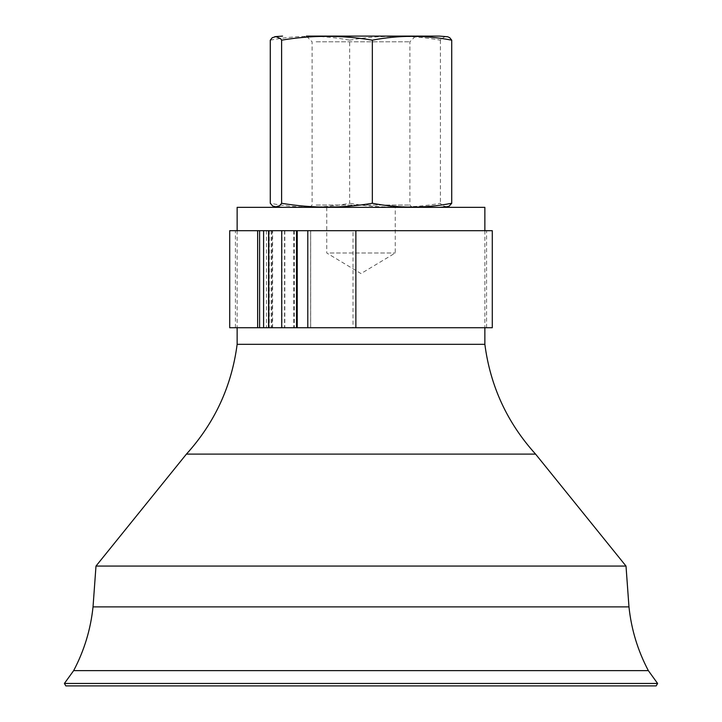 <?xml version="1.0" encoding="UTF-8"?>
<svg xmlns="http://www.w3.org/2000/svg" width="722" height="722" viewBox="0 0 722 722"><rect width="100%" height="100%" fill="white"/><g stroke="black" fill="none" stroke-linecap="round" stroke-linejoin="round"><path stroke-width="0.54" stroke-dasharray="3.61 2.71" d="M269.053 327.734L257.646 327.734L269.053 327.734L269.053 230.697L257.646 230.697L269.053 230.697M263.593 327.734L305.929 327.734L263.593 327.734M272.609 327.734L272.609 230.697L263.593 230.697L271.174 230.697L271.174 327.734M272.609 230.697L353.013 230.697L353.013 327.734L305.929 327.734L353.013 327.734M271.95 230.697L271.95 327.734M307.816 327.734L307.789 230.697M281.788 327.734L281.788 230.697M492.287 230.697L229.713 230.697M492.287 327.734L229.713 327.734M271.174 230.697L353.013 230.697M447.748 230.697L235.426 230.697L447.748 230.697M274.252 327.734L486.574 327.734L274.252 327.734M310.893 36.1L415.601 36.1L310.893 36.1M316.128 41.804L409.897 41.804L316.128 41.804M316.128 205.057L409.897 205.057L316.128 205.057M237.141 207.34L484.859 207.34M432.983 207.34L282.564 207.34L432.983 207.34M407.966 207.34L309.819 207.34L407.966 207.34M330.053 207.34L395.25 207.34L330.053 207.34M330.053 253.007L395.25 253.007L330.053 253.007M237.141 344.331L484.859 344.331M186.429 454.102L535.571 454.102M95.99 566.066L626.01 566.066M93.03 606.877L628.97 606.877M73.644 670.639L648.356 670.639M64.393 683.463L657.607 683.463M65.828 685.9L656.172 685.9M446.873 206.817L442.243 205.626L440.384 203.27C424.987 206.095 409.861 207.286 395.024 206.853C380.178 207.295 365.061 206.095 349.656 203.252M270.272 40.17C296.733 35.071 323.194 35.071 349.656 40.17L349.656 203.27C323.194 208.369 296.733 208.369 270.272 203.27M349.656 40.17C365.061 37.345 380.178 36.154 395.024 36.587C409.861 36.145 424.978 37.345 440.384 40.179L441.332 38.735L445.167 36.632L447.189 36.669M440.384 40.17L440.384 203.27M310.668 327.734L310.668 230.697L310.677 327.734M294.386 230.697L294.386 327.734M269.279 230.697L269.279 327.734M284.612 230.697L284.612 327.734M293.701 230.697L293.701 327.734M266.445 230.697L266.445 327.734M284.82 230.697L284.82 327.734M284.567 230.697L284.567 327.734M310.64 230.697L310.64 327.734M307.825 230.697L307.825 327.734M281.968 230.697L281.968 327.734M486.574 327.734L486.574 230.697M235.426 327.734L235.426 230.697M412.181 207.34L409.897 205.057L409.897 41.804L415.601 36.1M309.819 207.34L312.103 205.057L312.103 41.804L306.399 36.1M326.75 207.34L326.75 253.007L361 273.584L395.25 253.007L395.25 207.34M237.141 230.697L237.141 327.734M484.859 230.697L484.859 327.734"/><path stroke-width="1.08" d="M257.646 230.697L229.713 230.697L229.713 327.734L257.646 327.734L257.646 230.697L259.604 230.697L259.604 327.734L492.287 327.734L492.287 230.697L355.874 230.697L355.874 327.734M257.646 327.734L259.604 327.734M355.874 230.697L259.604 230.697M306.399 36.1L439.436 36.1L306.399 36.1M484.859 230.697L484.859 207.34L237.141 207.34L237.141 230.697M484.859 327.734L484.859 344.331L237.141 344.331C231.672 386.198 214.768 422.794 186.429 454.102L95.99 566.066L93.03 606.877C90.674 629.385 84.212 650.639 73.644 670.639L64.393 683.463L65.828 685.9L656.172 685.9L657.607 683.463L64.393 683.463M484.859 344.331C490.328 386.198 507.232 422.794 535.571 454.102L186.429 454.102M535.571 454.102L626.01 566.066L95.99 566.066M626.01 566.066L628.97 606.877L93.03 606.877M628.97 606.877C631.326 629.385 637.788 650.639 648.356 670.639L73.644 670.639M439.436 36.1L447.676 36.759L449.761 37.724L451.728 40.17C425.267 35.071 398.806 35.071 372.344 40.17C342.102 35.071 311.859 35.071 281.616 40.17L280.668 38.735L275.903 36.587L272.239 37.724L270.272 40.17L270.272 203.27L272.654 206.005L275.948 206.853L279.757 205.626L281.616 203.27C311.859 208.369 342.102 208.369 372.344 203.27C398.806 208.369 425.267 208.369 451.728 203.27L449.346 206.005L446.873 206.817M281.616 40.17L281.616 203.27M372.344 40.17L372.344 203.27M451.728 40.17L451.728 203.27M268.584 230.697L268.584 327.734M297.22 230.697L297.22 327.734M296.534 230.697L296.534 327.734M263.593 230.697L263.593 327.734M307.789 230.697L307.789 327.734M281.715 230.697L281.715 327.734M237.141 327.734L237.141 344.331M648.356 670.639L657.607 683.463M447.189 206.772L439.436 207.34M274.811 206.772L282.564 207.34M274.811 36.669L282.564 36.1"/></g></svg>
